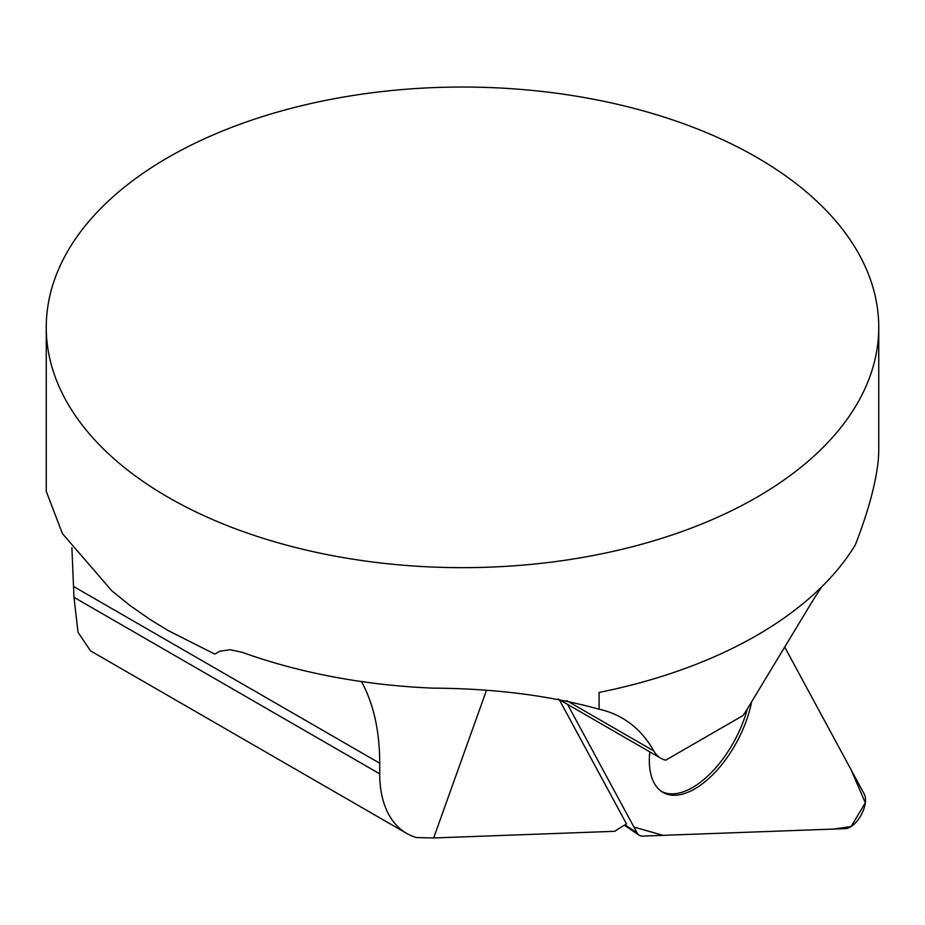 <?xml version="1.0" encoding="UTF-8"?>
<svg xmlns="http://www.w3.org/2000/svg" width="925" height="925" viewBox="0 0 925 925"><rect width="100%" height="100%" fill="white"/><g stroke="black" fill="none" stroke-linecap="round" stroke-linejoin="round"><path stroke-width="1.39" d="M661.051 791.153A79.7 40.434 118.3 0 0 747.354 708.851M71.896 547.704L73.977 597.319L78.012 632.249L90.488 650.807M46.25 327.346A416.25 240.315 180 0 1 462.5 87.031A416.25 240.315 180 0 1 878.75 327.346A416.25 240.315 180 0 1 621.797 549.369A416.25 240.315 180 0 1 168.165 497.28A416.25 240.315 180 0 1 46.25 327.346L46.25 491.337L62.438 533.632L111.937 590.913L130.275 605.713L150.578 619.831L168.165 630.572L214.773 654.091L220.335 651.015M680.187 751.817L665.734 760.165A52.031 30.039 -60 0 1 660.843 758.257A52.031 30.039 -60 0 1 653.813 750.95A234.141 135.177 120 0 0 622.19 718.101A234.141 135.177 120 0 0 599.099 709.221C549.762 695.531 494.447 688.501 433.154 688.142A416.25 240.315 180 0 1 241.934 652.229L230.048 649.72L219.711 651.246L214.773 654.091M599.099 709.221L599.099 692.432A416.25 240.315 0 0 0 855.267 544.998C867.731 512.982 875.327 485.44 878.045 462.373A416.25 240.315 180 0 0 878.75 448.428L878.75 327.346M73.977 597.319L379.724 773.843A130.078 75.098 120 0 0 406.665 833.39A130.078 75.098 120 0 0 416.504 837.564L433.652 837.969L614.755 831.309A208.125 105.577 -61.7 0 1 626.514 823.921L559.255 699.601M433.652 837.969L486.296 690.802M379.724 773.843L379.724 763.218A260.156 150.197 120 0 0 361.49 681.563M665.734 760.165L742.937 715.592A52.031 30.039 -60 0 0 746.903 709.591L810.184 604.927A234.141 135.177 120 0 1 821.932 586.623M567.568 704.399L637.117 832.939A20.651 10.476 118.3 0 0 639.071 835.159A20.651 10.476 118.3 0 0 642.563 836.096L845.323 828.638A20.651 10.476 118.3 0 0 861.129 815.052A20.651 10.476 118.3 0 0 864.262 794.101L784.712 647.061L851.093 769.75L865.314 802.831L851.093 826.545L833.587 829.066L663.086 835.344L633.949 827.089L567.568 704.399M649.789 751.863A79.897 40.538 118.3 0 0 662.092 791.869A79.897 40.538 118.3 0 0 736.427 742.683A79.897 40.538 118.3 0 0 751.574 701.878M73.977 586.704L379.724 763.218M566.632 700.618L653.813 750.95M624.988 824.811L637.117 832.939M406.665 833.39L90.477 650.842M660.843 758.257L558.168 698.976M624.329 825.192L639.071 835.159"/></g></svg>
